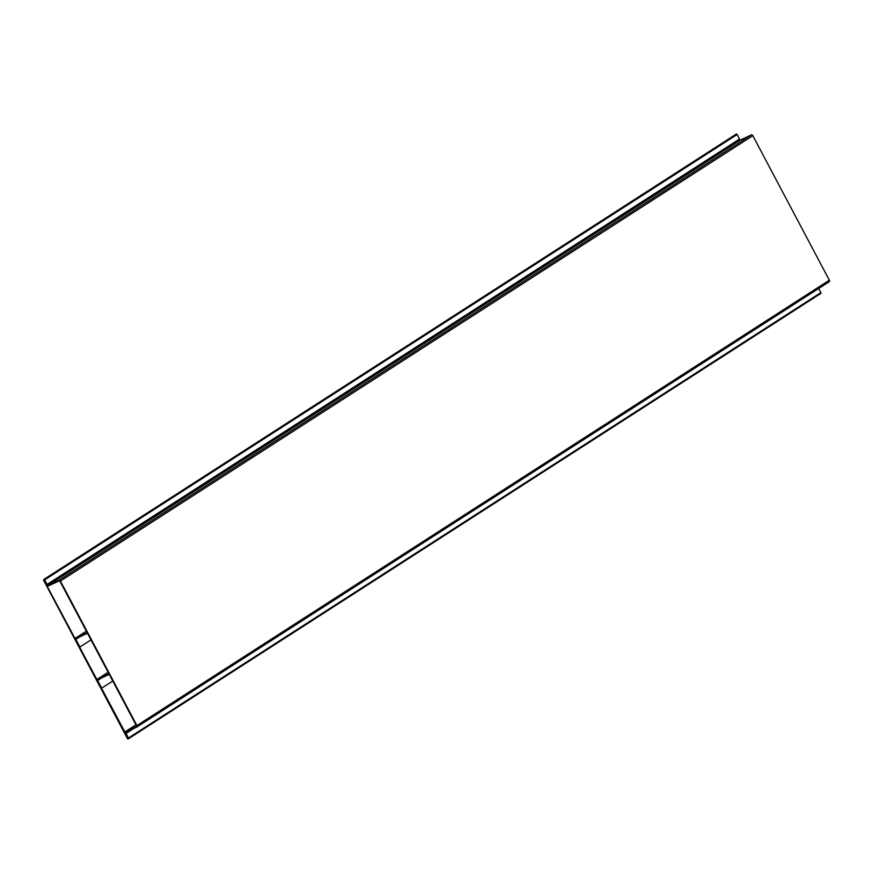 <?xml version="1.0" encoding="UTF-8"?>
<svg xmlns="http://www.w3.org/2000/svg" width="873" height="873" viewBox="0 0 873 873"><rect width="100%" height="100%" fill="white"/><g stroke="black" fill="none" stroke-linecap="round" stroke-linejoin="round"><path stroke-width="1.31" d="M128.113 738.078L43.934 580.207L46.826 584.539L44.698 579.858A0.731 0.578 -122.7 0 0 43.65 580.349L127.382 738.493A0.731 0.578 -122.7 0 0 128.44 738.012L126.028 733.451L133.624 728.562M43.781 579.486L736.19 134.136A0.731 0.578 57.3 0 1 737.118 134.507L739.529 139.058L47.109 584.408M818.656 288.505L820.849 292.651A0.731 0.578 57.3 0 1 820.718 293.514L128.309 738.864M127.676 738.362L125.734 733.593L133.34 728.704M75.864 639.385L75.973 638.6L87.376 633.296L87.06 632.718L75.711 637.988A1.331 1.048 57.3 0 0 75.384 639.603L79.901 647.024L75.864 639.385L79.967 636.744M90.978 639.898L79.901 647.024M97.634 680.504L97.798 679.696L109.147 674.425L108.83 673.836L97.492 679.107A1.331 1.048 57.3 0 0 97.154 680.733L101.683 688.142L97.634 680.504L101.737 677.863M112.759 681.016L101.683 688.142M125.472 733.091L125.592 732.305L136.603 727.187A1.331 1.048 -122.7 0 0 136.93 725.561L60.412 581.047A1.331 1.048 -122.7 0 0 58.84 580.316L47.873 585.412L44.599 580.338L46.607 585.259A1.331 1.048 57.3 0 0 48.19 586.001L59.146 580.894L59.942 581.265L136.461 725.79L136.297 726.598L125.33 731.694A1.331 1.048 57.3 0 0 125.003 733.309L127.96 737.783L125.472 733.091L129.586 730.45M136.788 727.056L829.023 281.826A1.331 1.048 -122.7 0 0 829.35 280.211L752.832 135.686A1.331 1.048 -122.7 0 0 751.249 134.955L740.293 140.051L739.256 139.233M44.698 579.858L737.118 134.507M820.849 292.651L128.44 738.012M75.613 638.043L86.351 631.146L75.711 637.988M97.394 679.161L108.121 672.265L97.492 679.107M739.507 139.691L47.087 585.041M740.293 140.051L47.873 585.412M751.249 134.955L58.84 580.316M752.832 135.686L60.412 581.047M829.35 280.211L136.93 725.561M125.232 731.749L135.959 724.841L125.33 731.694M829.121 281.772L136.701 727.133"/></g></svg>
